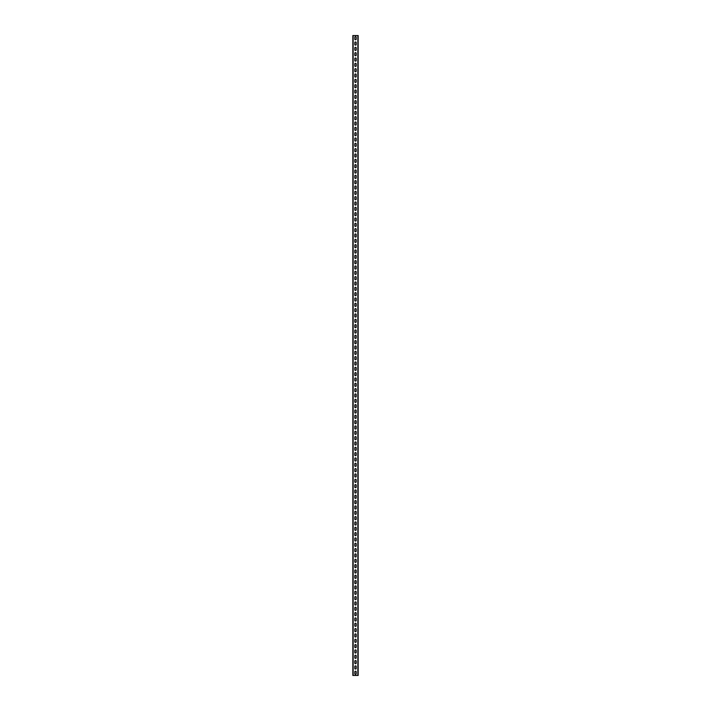 <?xml version="1.0" encoding="UTF-8"?>
<svg xmlns="http://www.w3.org/2000/svg" width="711" height="711" viewBox="0 0 711 711"><rect width="100%" height="100%" fill="white"/><g stroke="black" fill="none" stroke-linecap="round" stroke-linejoin="round"><path stroke-width="1.07" d="M358.166 35.55L358.166 675.45L352.834 675.45L352.834 35.55L358.166 35.55M354.807 671.877L354.807 673.69A0.693 0.693 0 0 0 355.5 674.384A0.693 0.693 0 0 0 356.193 673.69L356.193 671.877A0.693 0.693 0 0 0 355.5 671.184A0.693 0.693 0 0 0 354.807 671.877M354.807 666.545L354.807 668.358A0.693 0.693 0 0 0 355.5 669.051A0.693 0.693 0 0 0 356.193 668.358L356.193 666.545A0.693 0.693 0 0 0 355.5 665.852A0.693 0.693 0 0 0 354.807 666.545M354.807 661.212L354.807 663.025A0.693 0.693 0 0 0 355.5 663.718A0.693 0.693 0 0 0 356.193 663.025L356.193 661.212A0.693 0.693 0 0 0 355.5 660.519A0.693 0.693 0 0 0 354.807 661.212M354.807 655.88L354.807 657.693A0.693 0.693 0 0 0 355.5 658.386A0.693 0.693 0 0 0 356.193 657.693L356.193 655.88A0.693 0.693 0 0 0 355.5 655.187A0.693 0.693 0 0 0 354.807 655.88M354.807 650.547L354.807 652.36A0.693 0.693 0 0 0 355.5 653.053A0.693 0.693 0 0 0 356.193 652.36L356.193 650.547A0.693 0.693 0 0 0 355.5 649.854A0.693 0.693 0 0 0 354.807 650.547M354.807 645.215L354.807 647.028A0.693 0.693 0 0 0 355.5 647.721A0.693 0.693 0 0 0 356.193 647.028L356.193 645.215A0.693 0.693 0 0 0 355.5 644.522A0.693 0.693 0 0 0 354.807 645.215M354.807 639.882L354.807 641.695A0.693 0.693 0 0 0 355.5 642.389A0.693 0.693 0 0 0 356.193 641.695L356.193 639.882A0.693 0.693 0 0 0 355.5 639.189A0.693 0.693 0 0 0 354.807 639.882M354.807 634.55L354.807 636.363A0.693 0.693 0 0 0 355.5 637.056A0.693 0.693 0 0 0 356.193 636.363L356.193 634.55A0.693 0.693 0 0 0 355.5 633.857A0.693 0.693 0 0 0 354.807 634.55M354.807 629.217L354.807 631.03A0.693 0.693 0 0 0 355.5 631.723A0.693 0.693 0 0 0 356.193 631.03L356.193 629.217A0.693 0.693 0 0 0 355.5 628.524A0.693 0.693 0 0 0 354.807 629.217M354.807 623.885L354.807 625.698A0.693 0.693 0 0 0 355.5 626.391A0.693 0.693 0 0 0 356.193 625.698L356.193 623.885A0.693 0.693 0 0 0 355.5 623.192A0.693 0.693 0 0 0 354.807 623.885M354.807 618.552L354.807 620.365A0.693 0.693 0 0 0 355.5 621.058A0.693 0.693 0 0 0 356.193 620.365L356.193 618.552A0.693 0.693 0 0 0 355.5 617.859A0.693 0.693 0 0 0 354.807 618.552M354.807 613.22L354.807 615.033A0.693 0.693 0 0 0 355.5 615.726A0.693 0.693 0 0 0 356.193 615.033L356.193 613.22A0.693 0.693 0 0 0 355.5 612.527A0.693 0.693 0 0 0 354.807 613.22M354.807 607.887L354.807 609.7A0.693 0.693 0 0 0 355.5 610.394A0.693 0.693 0 0 0 356.193 609.7L356.193 607.887A0.693 0.693 0 0 0 355.5 607.194A0.693 0.693 0 0 0 354.807 607.887M354.807 602.555L354.807 604.368A0.693 0.693 0 0 0 355.5 605.061A0.693 0.693 0 0 0 356.193 604.368L356.193 602.555A0.693 0.693 0 0 0 355.5 601.862A0.693 0.693 0 0 0 354.807 602.555M354.807 597.222L354.807 599.035A0.693 0.693 0 0 0 355.5 599.728A0.693 0.693 0 0 0 356.193 599.035L356.193 597.222A0.693 0.693 0 0 0 355.5 596.529A0.693 0.693 0 0 0 354.807 597.222M354.807 591.89L354.807 593.703A0.693 0.693 0 0 0 355.5 594.396A0.693 0.693 0 0 0 356.193 593.703L356.193 591.89A0.693 0.693 0 0 0 355.5 591.197A0.693 0.693 0 0 0 354.807 591.89M354.807 586.557L354.807 588.37A0.693 0.693 0 0 0 355.5 589.063A0.693 0.693 0 0 0 356.193 588.37L356.193 586.557A0.693 0.693 0 0 0 355.5 585.864A0.693 0.693 0 0 0 354.807 586.557M354.807 581.225L354.807 583.038A0.693 0.693 0 0 0 355.5 583.731A0.693 0.693 0 0 0 356.193 583.038L356.193 581.225A0.693 0.693 0 0 0 355.5 580.532A0.693 0.693 0 0 0 354.807 581.225M354.807 575.892L354.807 577.705A0.693 0.693 0 0 0 355.5 578.399A0.693 0.693 0 0 0 356.193 577.705L356.193 575.892A0.693 0.693 0 0 0 355.5 575.199A0.693 0.693 0 0 0 354.807 575.892M354.807 570.56L354.807 572.373A0.693 0.693 0 0 0 355.5 573.066A0.693 0.693 0 0 0 356.193 572.373L356.193 570.56A0.693 0.693 0 0 0 355.5 569.867A0.693 0.693 0 0 0 354.807 570.56M354.807 565.227L354.807 567.04A0.693 0.693 0 0 0 355.5 567.733A0.693 0.693 0 0 0 356.193 567.04L356.193 565.227A0.693 0.693 0 0 0 355.5 564.534A0.693 0.693 0 0 0 354.807 565.227M354.807 559.895L354.807 561.708A0.693 0.693 0 0 0 355.5 562.401A0.693 0.693 0 0 0 356.193 561.708L356.193 559.895A0.693 0.693 0 0 0 355.5 559.202A0.693 0.693 0 0 0 354.807 559.895M354.807 554.562L354.807 556.375A0.693 0.693 0 0 0 355.5 557.068A0.693 0.693 0 0 0 356.193 556.375L356.193 554.562A0.693 0.693 0 0 0 355.5 553.869A0.693 0.693 0 0 0 354.807 554.562M354.807 549.23L354.807 551.043A0.693 0.693 0 0 0 355.5 551.736A0.693 0.693 0 0 0 356.193 551.043L356.193 549.23A0.693 0.693 0 0 0 355.5 548.537A0.693 0.693 0 0 0 354.807 549.23M354.807 543.897L354.807 545.71A0.693 0.693 0 0 0 355.5 546.404A0.693 0.693 0 0 0 356.193 545.71L356.193 543.897A0.693 0.693 0 0 0 355.5 543.204A0.693 0.693 0 0 0 354.807 543.897M354.807 538.565L354.807 540.378A0.693 0.693 0 0 0 355.5 541.071A0.693 0.693 0 0 0 356.193 540.378L356.193 538.565A0.693 0.693 0 0 0 355.5 537.872A0.693 0.693 0 0 0 354.807 538.565M354.807 533.232L354.807 535.045A0.693 0.693 0 0 0 355.5 535.738A0.693 0.693 0 0 0 356.193 535.045L356.193 533.232A0.693 0.693 0 0 0 355.5 532.539A0.693 0.693 0 0 0 354.807 533.232M354.807 527.9L354.807 529.713A0.693 0.693 0 0 0 355.5 530.406A0.693 0.693 0 0 0 356.193 529.713L356.193 527.9A0.693 0.693 0 0 0 355.5 527.207A0.693 0.693 0 0 0 354.807 527.9M354.807 522.567L354.807 524.38A0.693 0.693 0 0 0 355.5 525.073A0.693 0.693 0 0 0 356.193 524.38L356.193 522.567A0.693 0.693 0 0 0 355.5 521.874A0.693 0.693 0 0 0 354.807 522.567M354.807 517.235L354.807 519.048A0.693 0.693 0 0 0 355.5 519.741A0.693 0.693 0 0 0 356.193 519.048L356.193 517.235A0.693 0.693 0 0 0 355.5 516.542A0.693 0.693 0 0 0 354.807 517.235M354.807 511.902L354.807 513.715A0.693 0.693 0 0 0 355.5 514.409A0.693 0.693 0 0 0 356.193 513.715L356.193 511.902A0.693 0.693 0 0 0 355.5 511.209A0.693 0.693 0 0 0 354.807 511.902M354.807 506.57L354.807 508.383A0.693 0.693 0 0 0 355.5 509.076A0.693 0.693 0 0 0 356.193 508.383L356.193 506.57A0.693 0.693 0 0 0 355.5 505.877A0.693 0.693 0 0 0 354.807 506.57M354.807 501.237L354.807 503.05A0.693 0.693 0 0 0 355.5 503.743A0.693 0.693 0 0 0 356.193 503.05L356.193 501.237A0.693 0.693 0 0 0 355.5 500.544A0.693 0.693 0 0 0 354.807 501.237M354.807 495.905L354.807 497.718A0.693 0.693 0 0 0 355.5 498.411A0.693 0.693 0 0 0 356.193 497.718L356.193 495.905A0.693 0.693 0 0 0 355.5 495.212A0.693 0.693 0 0 0 354.807 495.905M354.807 490.572L354.807 492.385A0.693 0.693 0 0 0 355.5 493.078A0.693 0.693 0 0 0 356.193 492.385L356.193 490.572A0.693 0.693 0 0 0 355.5 489.879A0.693 0.693 0 0 0 354.807 490.572M354.807 485.24L354.807 487.053A0.693 0.693 0 0 0 355.5 487.746A0.693 0.693 0 0 0 356.193 487.053L356.193 485.24A0.693 0.693 0 0 0 355.5 484.547A0.693 0.693 0 0 0 354.807 485.24M354.807 479.907L354.807 481.72A0.693 0.693 0 0 0 355.5 482.413A0.693 0.693 0 0 0 356.193 481.72L356.193 479.907A0.693 0.693 0 0 0 355.5 479.214A0.693 0.693 0 0 0 354.807 479.907M354.807 474.575L354.807 476.388A0.693 0.693 0 0 0 355.5 477.081A0.693 0.693 0 0 0 356.193 476.388L356.193 474.575A0.693 0.693 0 0 0 355.5 473.882A0.693 0.693 0 0 0 354.807 474.575M354.807 469.242L354.807 471.055A0.693 0.693 0 0 0 355.5 471.748A0.693 0.693 0 0 0 356.193 471.055L356.193 469.242A0.693 0.693 0 0 0 355.5 468.549A0.693 0.693 0 0 0 354.807 469.242M354.807 463.91L354.807 465.723A0.693 0.693 0 0 0 355.5 466.416A0.693 0.693 0 0 0 356.193 465.723L356.193 463.91A0.693 0.693 0 0 0 355.5 463.217A0.693 0.693 0 0 0 354.807 463.91M354.807 458.577L354.807 460.39A0.693 0.693 0 0 0 355.5 461.083A0.693 0.693 0 0 0 356.193 460.39L356.193 458.577A0.693 0.693 0 0 0 355.5 457.884A0.693 0.693 0 0 0 354.807 458.577M354.807 453.245L354.807 455.058A0.693 0.693 0 0 0 355.5 455.751A0.693 0.693 0 0 0 356.193 455.058L356.193 453.245A0.693 0.693 0 0 0 355.5 452.552A0.693 0.693 0 0 0 354.807 453.245M354.807 447.912L354.807 449.725A0.693 0.693 0 0 0 355.5 450.419A0.693 0.693 0 0 0 356.193 449.725L356.193 447.912A0.693 0.693 0 0 0 355.5 447.219A0.693 0.693 0 0 0 354.807 447.912M354.807 442.58L354.807 444.393A0.693 0.693 0 0 0 355.5 445.086A0.693 0.693 0 0 0 356.193 444.393L356.193 442.58A0.693 0.693 0 0 0 355.5 441.887A0.693 0.693 0 0 0 354.807 442.58M354.807 437.247L354.807 439.06A0.693 0.693 0 0 0 355.5 439.754A0.693 0.693 0 0 0 356.193 439.06L356.193 437.247A0.693 0.693 0 0 0 355.5 436.554A0.693 0.693 0 0 0 354.807 437.247M354.807 431.915L354.807 433.728A0.693 0.693 0 0 0 355.5 434.421A0.693 0.693 0 0 0 356.193 433.728L356.193 431.915A0.693 0.693 0 0 0 355.5 431.221A0.693 0.693 0 0 0 354.807 431.915M354.807 426.582L354.807 428.395A0.693 0.693 0 0 0 355.5 429.089A0.693 0.693 0 0 0 356.193 428.395L356.193 426.582A0.693 0.693 0 0 0 355.5 425.889A0.693 0.693 0 0 0 354.807 426.582M354.807 421.25L354.807 423.063A0.693 0.693 0 0 0 355.5 423.756A0.693 0.693 0 0 0 356.193 423.063L356.193 421.25A0.693 0.693 0 0 0 355.5 420.557A0.693 0.693 0 0 0 354.807 421.25M354.807 415.917L354.807 417.73A0.693 0.693 0 0 0 355.5 418.424A0.693 0.693 0 0 0 356.193 417.73L356.193 415.917A0.693 0.693 0 0 0 355.5 415.224A0.693 0.693 0 0 0 354.807 415.917M354.807 410.585L354.807 412.398A0.693 0.693 0 0 0 355.5 413.091A0.693 0.693 0 0 0 356.193 412.398L356.193 410.585A0.693 0.693 0 0 0 355.5 409.892A0.693 0.693 0 0 0 354.807 410.585M354.807 405.252L354.807 407.065A0.693 0.693 0 0 0 355.5 407.759A0.693 0.693 0 0 0 356.193 407.065L356.193 405.252A0.693 0.693 0 0 0 355.5 404.559A0.693 0.693 0 0 0 354.807 405.252M354.807 399.92L354.807 401.733A0.693 0.693 0 0 0 355.5 402.426A0.693 0.693 0 0 0 356.193 401.733L356.193 399.92A0.693 0.693 0 0 0 355.5 399.226A0.693 0.693 0 0 0 354.807 399.92M354.807 394.587L354.807 396.4A0.693 0.693 0 0 0 355.5 397.094A0.693 0.693 0 0 0 356.193 396.4L356.193 394.587A0.693 0.693 0 0 0 355.5 393.894A0.693 0.693 0 0 0 354.807 394.587M354.807 389.255L354.807 391.068A0.693 0.693 0 0 0 355.5 391.761A0.693 0.693 0 0 0 356.193 391.068L356.193 389.255A0.693 0.693 0 0 0 355.5 388.562A0.693 0.693 0 0 0 354.807 389.255M354.807 383.922L354.807 385.735A0.693 0.693 0 0 0 355.5 386.429A0.693 0.693 0 0 0 356.193 385.735L356.193 383.922A0.693 0.693 0 0 0 355.5 383.229A0.693 0.693 0 0 0 354.807 383.922M354.807 378.59L354.807 380.403A0.693 0.693 0 0 0 355.5 381.096A0.693 0.693 0 0 0 356.193 380.403L356.193 378.59A0.693 0.693 0 0 0 355.5 377.897A0.693 0.693 0 0 0 354.807 378.59M354.807 373.257L354.807 375.07A0.693 0.693 0 0 0 355.5 375.764A0.693 0.693 0 0 0 356.193 375.07L356.193 373.257A0.693 0.693 0 0 0 355.5 372.564A0.693 0.693 0 0 0 354.807 373.257M354.807 367.925L354.807 369.738A0.693 0.693 0 0 0 355.5 370.431A0.693 0.693 0 0 0 356.193 369.738L356.193 367.925A0.693 0.693 0 0 0 355.5 367.231A0.693 0.693 0 0 0 354.807 367.925M354.807 362.592L354.807 364.405A0.693 0.693 0 0 0 355.5 365.099A0.693 0.693 0 0 0 356.193 364.405L356.193 362.592A0.693 0.693 0 0 0 355.5 361.899A0.693 0.693 0 0 0 354.807 362.592M354.807 357.26L354.807 359.073A0.693 0.693 0 0 0 355.5 359.766A0.693 0.693 0 0 0 356.193 359.073L356.193 357.26A0.693 0.693 0 0 0 355.5 356.567A0.693 0.693 0 0 0 354.807 357.26M354.807 351.927L354.807 353.74A0.693 0.693 0 0 0 355.5 354.434A0.693 0.693 0 0 0 356.193 353.74L356.193 351.927A0.693 0.693 0 0 0 355.5 351.234A0.693 0.693 0 0 0 354.807 351.927M354.807 346.595L354.807 348.408A0.693 0.693 0 0 0 355.5 349.101A0.693 0.693 0 0 0 356.193 348.408L356.193 346.595A0.693 0.693 0 0 0 355.5 345.901A0.693 0.693 0 0 0 354.807 346.595M354.807 341.262L354.807 343.075A0.693 0.693 0 0 0 355.5 343.769A0.693 0.693 0 0 0 356.193 343.075L356.193 341.262A0.693 0.693 0 0 0 355.5 340.569A0.693 0.693 0 0 0 354.807 341.262M354.807 335.93L354.807 337.743A0.693 0.693 0 0 0 355.5 338.436A0.693 0.693 0 0 0 356.193 337.743L356.193 335.93A0.693 0.693 0 0 0 355.5 335.236A0.693 0.693 0 0 0 354.807 335.93M354.807 330.597L354.807 332.41A0.693 0.693 0 0 0 355.5 333.103A0.693 0.693 0 0 0 356.193 332.41L356.193 330.597A0.693 0.693 0 0 0 355.5 329.904A0.693 0.693 0 0 0 354.807 330.597M354.807 325.265L354.807 327.078A0.693 0.693 0 0 0 355.5 327.771A0.693 0.693 0 0 0 356.193 327.078L356.193 325.265A0.693 0.693 0 0 0 355.5 324.572A0.693 0.693 0 0 0 354.807 325.265M354.807 319.932L354.807 321.745A0.693 0.693 0 0 0 355.5 322.439A0.693 0.693 0 0 0 356.193 321.745L356.193 319.932A0.693 0.693 0 0 0 355.5 319.239A0.693 0.693 0 0 0 354.807 319.932M354.807 314.6L354.807 316.413A0.693 0.693 0 0 0 355.5 317.106A0.693 0.693 0 0 0 356.193 316.413L356.193 314.6A0.693 0.693 0 0 0 355.5 313.906A0.693 0.693 0 0 0 354.807 314.6M354.807 309.267L354.807 311.08A0.693 0.693 0 0 0 355.5 311.774A0.693 0.693 0 0 0 356.193 311.08L356.193 309.267A0.693 0.693 0 0 0 355.5 308.574A0.693 0.693 0 0 0 354.807 309.267M354.807 303.935L354.807 305.748A0.693 0.693 0 0 0 355.5 306.441A0.693 0.693 0 0 0 356.193 305.748L356.193 303.935A0.693 0.693 0 0 0 355.5 303.242A0.693 0.693 0 0 0 354.807 303.935M354.807 298.602L354.807 300.415A0.693 0.693 0 0 0 355.5 301.109A0.693 0.693 0 0 0 356.193 300.415L356.193 298.602A0.693 0.693 0 0 0 355.5 297.909A0.693 0.693 0 0 0 354.807 298.602M354.807 293.27L354.807 295.083A0.693 0.693 0 0 0 355.5 295.776A0.693 0.693 0 0 0 356.193 295.083L356.193 293.27A0.693 0.693 0 0 0 355.5 292.577A0.693 0.693 0 0 0 354.807 293.27M354.807 287.937L354.807 289.75A0.693 0.693 0 0 0 355.5 290.444A0.693 0.693 0 0 0 356.193 289.75L356.193 287.937A0.693 0.693 0 0 0 355.5 287.244A0.693 0.693 0 0 0 354.807 287.937M354.807 282.605L354.807 284.418A0.693 0.693 0 0 0 355.5 285.111A0.693 0.693 0 0 0 356.193 284.418L356.193 282.605A0.693 0.693 0 0 0 355.5 281.911A0.693 0.693 0 0 0 354.807 282.605M354.807 277.272L354.807 279.085A0.693 0.693 0 0 0 355.5 279.779A0.693 0.693 0 0 0 356.193 279.085L356.193 277.272A0.693 0.693 0 0 0 355.5 276.579A0.693 0.693 0 0 0 354.807 277.272M354.807 271.94L354.807 273.753A0.693 0.693 0 0 0 355.5 274.446A0.693 0.693 0 0 0 356.193 273.753L356.193 271.94A0.693 0.693 0 0 0 355.5 271.247A0.693 0.693 0 0 0 354.807 271.94M354.807 266.607L354.807 268.42A0.693 0.693 0 0 0 355.5 269.114A0.693 0.693 0 0 0 356.193 268.42L356.193 266.607A0.693 0.693 0 0 0 355.5 265.914A0.693 0.693 0 0 0 354.807 266.607M354.807 261.275L354.807 263.088A0.693 0.693 0 0 0 355.5 263.781A0.693 0.693 0 0 0 356.193 263.088L356.193 261.275A0.693 0.693 0 0 0 355.5 260.582A0.693 0.693 0 0 0 354.807 261.275M354.807 255.942L354.807 257.755A0.693 0.693 0 0 0 355.5 258.449A0.693 0.693 0 0 0 356.193 257.755L356.193 255.942A0.693 0.693 0 0 0 355.5 255.249A0.693 0.693 0 0 0 354.807 255.942M354.807 250.61L354.807 252.423A0.693 0.693 0 0 0 355.5 253.116A0.693 0.693 0 0 0 356.193 252.423L356.193 250.61A0.693 0.693 0 0 0 355.5 249.917A0.693 0.693 0 0 0 354.807 250.61M354.807 245.277L354.807 247.09A0.693 0.693 0 0 0 355.5 247.784A0.693 0.693 0 0 0 356.193 247.09L356.193 245.277A0.693 0.693 0 0 0 355.5 244.584A0.693 0.693 0 0 0 354.807 245.277M354.807 239.945L354.807 241.758A0.693 0.693 0 0 0 355.5 242.451A0.693 0.693 0 0 0 356.193 241.758L356.193 239.945A0.693 0.693 0 0 0 355.5 239.251A0.693 0.693 0 0 0 354.807 239.945M354.807 234.612L354.807 236.425A0.693 0.693 0 0 0 355.5 237.119A0.693 0.693 0 0 0 356.193 236.425L356.193 234.612A0.693 0.693 0 0 0 355.5 233.919A0.693 0.693 0 0 0 354.807 234.612M354.807 229.28L354.807 231.093A0.693 0.693 0 0 0 355.5 231.786A0.693 0.693 0 0 0 356.193 231.093L356.193 229.28A0.693 0.693 0 0 0 355.5 228.587A0.693 0.693 0 0 0 354.807 229.28M354.807 223.947L354.807 225.76A0.693 0.693 0 0 0 355.5 226.454A0.693 0.693 0 0 0 356.193 225.76L356.193 223.947A0.693 0.693 0 0 0 355.5 223.254A0.693 0.693 0 0 0 354.807 223.947M354.807 218.615L354.807 220.428A0.693 0.693 0 0 0 355.5 221.121A0.693 0.693 0 0 0 356.193 220.428L356.193 218.615A0.693 0.693 0 0 0 355.5 217.922A0.693 0.693 0 0 0 354.807 218.615M354.807 213.282L354.807 215.095A0.693 0.693 0 0 0 355.5 215.789A0.693 0.693 0 0 0 356.193 215.095L356.193 213.282A0.693 0.693 0 0 0 355.5 212.589A0.693 0.693 0 0 0 354.807 213.282M354.807 207.95L354.807 209.763A0.693 0.693 0 0 0 355.5 210.456A0.693 0.693 0 0 0 356.193 209.763L356.193 207.95A0.693 0.693 0 0 0 355.5 207.256A0.693 0.693 0 0 0 354.807 207.95M354.807 202.617L354.807 204.43A0.693 0.693 0 0 0 355.5 205.124A0.693 0.693 0 0 0 356.193 204.43L356.193 202.617A0.693 0.693 0 0 0 355.5 201.924A0.693 0.693 0 0 0 354.807 202.617M354.807 197.285L354.807 199.098A0.693 0.693 0 0 0 355.5 199.791A0.693 0.693 0 0 0 356.193 199.098L356.193 197.285A0.693 0.693 0 0 0 355.5 196.591A0.693 0.693 0 0 0 354.807 197.285M354.807 191.952L354.807 193.765A0.693 0.693 0 0 0 355.5 194.459A0.693 0.693 0 0 0 356.193 193.765L356.193 191.952A0.693 0.693 0 0 0 355.5 191.259A0.693 0.693 0 0 0 354.807 191.952M354.807 186.62L354.807 188.433A0.693 0.693 0 0 0 355.5 189.126A0.693 0.693 0 0 0 356.193 188.433L356.193 186.62A0.693 0.693 0 0 0 355.5 185.927A0.693 0.693 0 0 0 354.807 186.62M354.807 181.287L354.807 183.1A0.693 0.693 0 0 0 355.5 183.794A0.693 0.693 0 0 0 356.193 183.1L356.193 181.287A0.693 0.693 0 0 0 355.5 180.594A0.693 0.693 0 0 0 354.807 181.287M354.807 175.955L354.807 177.768A0.693 0.693 0 0 0 355.5 178.461A0.693 0.693 0 0 0 356.193 177.768L356.193 175.955A0.693 0.693 0 0 0 355.5 175.261A0.693 0.693 0 0 0 354.807 175.955M354.807 170.622L354.807 172.435A0.693 0.693 0 0 0 355.5 173.129A0.693 0.693 0 0 0 356.193 172.435L356.193 170.622A0.693 0.693 0 0 0 355.5 169.929A0.693 0.693 0 0 0 354.807 170.622M354.807 165.29L354.807 167.103A0.693 0.693 0 0 0 355.5 167.796A0.693 0.693 0 0 0 356.193 167.103L356.193 165.29A0.693 0.693 0 0 0 355.5 164.596A0.693 0.693 0 0 0 354.807 165.29M354.807 159.957L354.807 161.77A0.693 0.693 0 0 0 355.5 162.464A0.693 0.693 0 0 0 356.193 161.77L356.193 159.957A0.693 0.693 0 0 0 355.5 159.264A0.693 0.693 0 0 0 354.807 159.957M354.807 154.625L354.807 156.438A0.693 0.693 0 0 0 355.5 157.131A0.693 0.693 0 0 0 356.193 156.438L356.193 154.625A0.693 0.693 0 0 0 355.5 153.931A0.693 0.693 0 0 0 354.807 154.625M354.807 149.292L354.807 151.105A0.693 0.693 0 0 0 355.5 151.799A0.693 0.693 0 0 0 356.193 151.105L356.193 149.292A0.693 0.693 0 0 0 355.5 148.599A0.693 0.693 0 0 0 354.807 149.292M354.807 143.96L354.807 145.773A0.693 0.693 0 0 0 355.5 146.466A0.693 0.693 0 0 0 356.193 145.773L356.193 143.96A0.693 0.693 0 0 0 355.5 143.267A0.693 0.693 0 0 0 354.807 143.96M354.807 138.627L354.807 140.44A0.693 0.693 0 0 0 355.5 141.134A0.693 0.693 0 0 0 356.193 140.44L356.193 138.627A0.693 0.693 0 0 0 355.5 137.934A0.693 0.693 0 0 0 354.807 138.627M354.807 133.295L354.807 135.108A0.693 0.693 0 0 0 355.5 135.801A0.693 0.693 0 0 0 356.193 135.108L356.193 133.295A0.693 0.693 0 0 0 355.5 132.601A0.693 0.693 0 0 0 354.807 133.295M354.807 127.962L354.807 129.775A0.693 0.693 0 0 0 355.5 130.469A0.693 0.693 0 0 0 356.193 129.775L356.193 127.962A0.693 0.693 0 0 0 355.5 127.269A0.693 0.693 0 0 0 354.807 127.962M354.807 122.63L354.807 124.443A0.693 0.693 0 0 0 355.5 125.136A0.693 0.693 0 0 0 356.193 124.443L356.193 122.63A0.693 0.693 0 0 0 355.5 121.936A0.693 0.693 0 0 0 354.807 122.63M354.807 117.297L354.807 119.11A0.693 0.693 0 0 0 355.5 119.804A0.693 0.693 0 0 0 356.193 119.11L356.193 117.297A0.693 0.693 0 0 0 355.5 116.604A0.693 0.693 0 0 0 354.807 117.297M354.807 111.965L354.807 113.778A0.693 0.693 0 0 0 355.5 114.471A0.693 0.693 0 0 0 356.193 113.778L356.193 111.965A0.693 0.693 0 0 0 355.5 111.272A0.693 0.693 0 0 0 354.807 111.965M354.807 106.632L354.807 108.445A0.693 0.693 0 0 0 355.5 109.139A0.693 0.693 0 0 0 356.193 108.445L356.193 106.632A0.693 0.693 0 0 0 355.5 105.939A0.693 0.693 0 0 0 354.807 106.632M354.807 101.3L354.807 103.113A0.693 0.693 0 0 0 355.5 103.806A0.693 0.693 0 0 0 356.193 103.113L356.193 101.3A0.693 0.693 0 0 0 355.5 100.607A0.693 0.693 0 0 0 354.807 101.3M354.807 95.967L354.807 97.78A0.693 0.693 0 0 0 355.5 98.474A0.693 0.693 0 0 0 356.193 97.78L356.193 95.967A0.693 0.693 0 0 0 355.5 95.274A0.693 0.693 0 0 0 354.807 95.967M354.807 90.635L354.807 92.448A0.693 0.693 0 0 0 355.5 93.141A0.693 0.693 0 0 0 356.193 92.448L356.193 90.635A0.693 0.693 0 0 0 355.5 89.942A0.693 0.693 0 0 0 354.807 90.635M354.807 85.302L354.807 87.115A0.693 0.693 0 0 0 355.5 87.808A0.693 0.693 0 0 0 356.193 87.115L356.193 85.302A0.693 0.693 0 0 0 355.5 84.609A0.693 0.693 0 0 0 354.807 85.302M354.807 79.97L354.807 81.783A0.693 0.693 0 0 0 355.5 82.476A0.693 0.693 0 0 0 356.193 81.783L356.193 79.97A0.693 0.693 0 0 0 355.5 79.277A0.693 0.693 0 0 0 354.807 79.97M354.807 74.637L354.807 76.45A0.693 0.693 0 0 0 355.5 77.144A0.693 0.693 0 0 0 356.193 76.45L356.193 74.637A0.693 0.693 0 0 0 355.5 73.944A0.693 0.693 0 0 0 354.807 74.637M354.807 69.305L354.807 71.118A0.693 0.693 0 0 0 355.5 71.811A0.693 0.693 0 0 0 356.193 71.118L356.193 69.305A0.693 0.693 0 0 0 355.5 68.612A0.693 0.693 0 0 0 354.807 69.305M354.807 63.972L354.807 65.785A0.693 0.693 0 0 0 355.5 66.478A0.693 0.693 0 0 0 356.193 65.785L356.193 63.972A0.693 0.693 0 0 0 355.5 63.279A0.693 0.693 0 0 0 354.807 63.972M354.807 58.64L354.807 60.453A0.693 0.693 0 0 0 355.5 61.146A0.693 0.693 0 0 0 356.193 60.453L356.193 58.64A0.693 0.693 0 0 0 355.5 57.947A0.693 0.693 0 0 0 354.807 58.64M354.807 53.307L354.807 55.12A0.693 0.693 0 0 0 355.5 55.813A0.693 0.693 0 0 0 356.193 55.12L356.193 53.307A0.693 0.693 0 0 0 355.5 52.614A0.693 0.693 0 0 0 354.807 53.307M354.807 47.975L354.807 49.788A0.693 0.693 0 0 0 355.5 50.481A0.693 0.693 0 0 0 356.193 49.788L356.193 47.975A0.693 0.693 0 0 0 355.5 47.282A0.693 0.693 0 0 0 354.807 47.975M354.807 42.642L354.807 44.455A0.693 0.693 0 0 0 355.5 45.148A0.693 0.693 0 0 0 356.193 44.455L356.193 42.642A0.693 0.693 0 0 0 355.5 41.949A0.693 0.693 0 0 0 354.807 42.642M354.807 37.31L354.807 39.123A0.693 0.693 0 0 0 355.5 39.816A0.693 0.693 0 0 0 356.193 39.123L356.193 37.31A0.693 0.693 0 0 0 355.5 36.617A0.693 0.693 0 0 0 354.807 37.31M357.846 35.55L357.846 675.45M353.154 35.55L353.154 675.45"/></g></svg>
